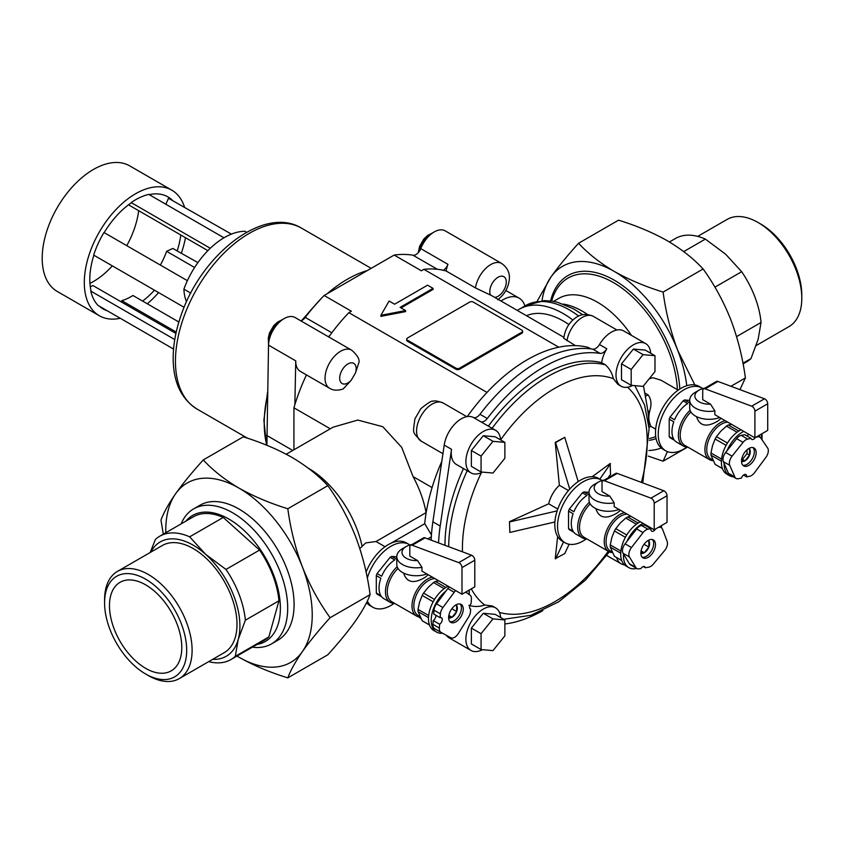 <?xml version="1.0" encoding="UTF-8"?>
<svg xmlns="http://www.w3.org/2000/svg" width="844" height="844" viewBox="0 0 844 844"><rect width="100%" height="100%" fill="white"/><g stroke="black" fill="none" stroke-linecap="round" stroke-linejoin="round"><path stroke-width="1.27" d="M644.753 392.966L647.992 394.834C651.199 398.864 651.811 404.149 649.817 410.69A22.524 13.008 -60 0 0 649.817 423.371L650.798 426.304L648.994 427.349M678.175 390.128L661 380.211L653.214 377.785A22.524 13.008 120 0 0 649.047 378.967M286.221 454.23L333.063 427.191L357.803 420.069L382.796 426.716L401.702 447.362L413.075 476.607A78.967 45.587 60 0 1 426.072 512.624L376.034 541.521L365.747 542.903L359.829 548.568M376.034 541.521L384.969 546.68L385.645 546.3M351.61 350.154C356.97 354.723 359.449 358.689 359.059 362.055L355.377 373.196A141.096 81.467 -60 0 0 351.262 380.211L343.139 388.978C337.505 390.761 333 390.519 329.603 388.272A22.007 12.702 -60 0 1 329.603 362.867A22.007 12.702 -60 0 1 351.61 350.154L295.094 317.534A22.007 12.702 120 0 0 278.309 323.241A22.007 12.702 120 0 0 268.529 345.143L266.904 445.305M306.456 374.915A141.096 81.467 120 0 0 294.862 404.666A141.096 81.467 120 0 0 293.923 407.81L293.923 449.789M330.278 428.794L293.923 407.81M432.086 487.579L413.075 476.607M487.02 392.428L348.857 312.66A141.096 81.467 120 0 0 329.529 335.88A141.096 81.467 120 0 0 328.759 336.967M575.418 345.629L563.739 338.317C564.995 329.761 568.613 323.189 574.606 318.578C580.028 314.031 586.253 313.282 593.258 316.331L616.932 330.004M558.76 347.2L423.888 269.341A141.096 81.467 120 0 1 443.216 270.249A141.096 81.467 120 0 1 446.159 270.998L475.446 287.909L490.596 295.136A141.096 81.467 -60 0 1 493.54 296.698L563.845 337.294M756.192 345.534L788.982 326.607A61.886 35.722 -120 0 0 801.8 298.27A61.886 35.722 -120 0 0 758.049 222.489A61.886 35.722 -120 0 0 727.106 219.419L697.703 236.394M801.8 298.27L801.8 295.147A58.057 33.517 -120 0 0 760.75 224.05L758.049 222.489M145.632 584.829A51.136 29.519 60 0 1 179.044 629.888A51.136 29.519 60 0 1 171.205 670.864A51.136 29.519 60 0 1 145.632 668.332A51.136 29.519 60 0 1 112.231 623.273A51.136 29.519 60 0 1 120.07 582.297A51.136 29.519 60 0 1 145.632 584.829M148.344 675.548L145.632 673.987A58.057 33.517 -120 0 0 186.682 650.281A58.057 33.517 -120 0 0 145.632 579.184A58.057 33.517 -120 0 0 104.582 602.88A58.057 33.517 -120 0 0 145.632 673.987L148.344 675.548A61.886 35.722 -120 0 0 179.287 678.608A61.886 35.722 -120 0 0 179.287 607.152A61.886 35.722 -120 0 0 117.4 571.43A61.886 35.722 -120 0 0 104.582 599.757L104.582 602.88M179.287 678.608L224.177 652.697A61.886 35.722 -120 0 0 224.177 581.242A61.886 35.722 -120 0 0 162.291 545.509L117.4 571.43M268.877 636.935L235.297 656.326A71.202 41.103 60 0 1 230.95 659.544L264.531 640.153A71.202 41.103 -120 0 0 268.877 636.935L278.953 600.801A71.202 41.103 -120 0 0 259.572 550.056L223.249 517.446A71.202 41.103 -120 0 0 193.329 516.834L159.748 536.225A71.202 41.103 60 0 1 189.657 536.837L223.249 517.446M257.051 644.468A72.753 42 -120 0 0 265.311 557.494A72.753 42 -120 0 0 185.859 521.149M235.297 656.326L238.219 639.478A66.022 38.117 -120 0 0 205.704 554.36L225.981 569.447L259.572 550.056M150.791 552.155A66.022 38.117 -120 0 1 205.704 554.36L189.657 536.837M150.19 552.493L155.401 539.443A71.202 41.103 60 0 1 159.748 536.225M743.079 363.869L746.634 361.812A71.202 41.103 -120 0 0 750.991 358.594L758.134 339.309L761.056 322.461A71.202 41.103 -120 0 0 741.676 271.715L725.629 254.192L705.352 239.105L683.714 251.596M741.676 271.715L714.91 287.16M705.352 239.105A71.202 41.103 -120 0 0 675.443 238.493L669.397 241.975M694.834 384.917L677.711 350.344A103.559 59.787 -120 0 0 614.295 271.452C600.137 263.085 588.226 253.696 578.562 243.262L618.568 220.168C636.629 225.749 652.908 232.627 667.382 240.793C681.688 249.275 693.599 258.665 703.126 268.983C714.214 284.354 723.445 301.255 730.798 319.686C737.835 338.37 742.699 357.782 745.4 377.943L739.945 389.643M578.562 243.262C567.463 255.5 558.243 266.788 550.879 277.117A103.559 59.787 -120 0 1 614.295 271.452C628.98 279.702 645.249 286.58 663.11 292.077L703.126 268.983M542.017 300.707A103.559 59.787 -120 0 1 550.879 277.117L537.111 301.329M409.931 545.002A36.25 20.931 120 0 0 409.076 544.464A36.25 20.931 120 0 0 367.309 578.066M367.351 601.023A36.25 20.931 120 0 0 372.826 607.237A36.25 20.931 120 0 0 394.032 603.449M366.57 602.627A36.25 20.931 120 0 0 370.083 605.654L372.826 607.237M409.076 544.464L406.323 542.871A36.25 20.931 120 0 0 366.085 572.095M621.701 560.479L614.421 556.28A23.305 13.451 120 0 0 615.076 556.702L621.711 560.532M620.72 553.147L610.275 547.112L614.421 556.28M620.889 551.048L610.275 544.918A23.305 13.451 120 0 0 610.275 547.112M625.415 537.312L614.421 530.971L611.763 537.807L610.275 544.918M626.754 534.98L615.761 528.639A23.305 13.451 120 0 0 614.421 530.971M636.387 524.208L625.773 518.079L620.361 522.921L615.761 528.639M638.127 523.006L627.672 516.982A23.305 13.451 120 0 0 625.773 518.079M627.672 516.982L630.922 516.317M396.796 556.84L391.732 556.396A23.305 13.451 120 0 0 390.951 556.829A23.305 13.451 120 0 0 390.16 557.304L394.739 559.941A23.305 13.451 120 0 0 381.667 576.209L377.089 573.561A23.305 13.451 120 0 0 376.308 575.587L376.308 593.026A23.305 13.451 120 0 0 377.089 594.134L381.667 596.782A23.305 13.451 120 0 0 383.872 598.67L390.287 602.373A23.305 13.451 120 0 0 394.76 603.46M390.16 557.304L377.089 573.561M376.308 593.026L380.876 595.664A23.305 13.451 120 0 1 380.876 578.235L376.308 575.587M396.796 558.791A23.305 13.451 120 0 0 396.311 559.034L391.732 556.396M589.017 492.368L583.964 491.915A23.305 13.451 120 0 0 583.172 492.347A23.305 13.451 120 0 0 582.392 492.822L586.96 495.47A23.305 13.451 120 0 0 573.888 511.728L569.31 509.09A23.305 13.451 120 0 0 568.529 511.116L568.529 528.544A23.305 13.451 120 0 0 569.31 529.663L573.888 532.311A23.305 13.451 120 0 0 576.104 534.199L582.508 537.892A23.305 13.451 120 0 0 586.981 538.989M582.392 492.822L569.31 509.09M602.152 480.531A36.25 20.931 120 0 0 601.297 479.983A36.25 20.931 120 0 0 565.047 500.914A36.25 20.931 120 0 0 565.047 542.766A36.25 20.931 120 0 0 586.253 538.978M568.529 528.544L573.108 531.192A23.305 13.451 120 0 1 573.108 513.753L568.529 511.116M589.017 494.32A23.305 13.451 120 0 0 588.532 494.563L583.964 491.915M448.639 616.932L452.067 617.238L456.646 611.552L456.646 605.443L455.285 605.327M448.618 617.755A7.469 4.315 120 0 0 455.813 613.293A7.469 4.315 120 0 0 456.077 604.842M449.926 621.669A10.36 5.982 120 0 0 459.284 615.308A10.36 5.982 120 0 0 460.117 604.019M455.939 604.916A10.36 5.982 120 0 0 449.177 614.042A10.36 5.982 120 0 0 450.759 622.344A10.36 5.982 120 0 0 461.119 616.363A10.36 5.982 120 0 0 461.119 604.399A10.36 5.982 120 0 0 455.939 604.916M455.686 590.6A7.765 4.484 -60 0 0 454.199 592.277L442.921 607.543A8.092 4.674 -60 0 0 440.41 613.873L440.125 617.681A3.882 2.247 -60 0 1 441.475 617.766A3.882 2.247 -60 0 1 442.087 620.804A3.882 2.247 -60 0 1 439.64 624.233L433.225 620.53L432.94 624.349A8.092 4.674 120 0 0 434.597 628.664L441.001 632.367A8.092 4.674 -60 0 0 441.053 632.388L450.875 637.779A7.765 4.484 -60 0 0 458.355 633.464L468.568 617.112A8.092 4.674 -60 0 0 470.477 611.668L470.667 609.094A3.819 2.205 -60 0 1 470.361 608.967A3.819 2.205 -60 0 1 471.089 603.534L471.406 599.219A8.092 4.674 -60 0 0 469.929 595.009L465.666 592.108M439.64 624.233L439.344 628.052L432.94 624.349M441.001 632.367A8.092 4.674 -60 0 1 439.344 628.052M449.272 586.907A7.765 4.484 120 0 0 447.795 588.574L436.517 603.84A8.092 4.674 120 0 0 434.006 610.17L433.721 613.989L440.125 617.681M448.111 586.232A25.89 14.949 120 0 0 430.134 608.904A25.89 14.949 120 0 0 433.837 630.51L436.591 632.093A25.89 14.949 120 0 0 442.594 633.243M596.138 508.742L596.138 509.459C599.324 518.195 606.319 519.387 617.133 513.015L620.477 510.293M619.032 509.459A19.423 11.215 180 0 1 599.187 509.924A19.423 11.215 180 0 1 589.017 500.07L589.017 492.136A19.423 11.215 180 0 1 594.703 484.213L598.364 482.093A14.242 8.218 180 0 1 604.241 480.057M589.017 492.136A19.423 11.215 180 0 0 614.168 502.845L614.168 506.653L654.206 529.768L654.206 503.129A3.882 2.247 -120 0 0 650.977 498.15L604.452 480.795A4.146 2.395 -120 0 0 602.89 480.837A4.146 2.395 -120 0 0 602.025 482.736L602.025 491.609L609.801 496.093A14.242 8.218 180 0 1 595.558 491.419A14.242 8.218 180 0 1 598.364 482.093M614.168 502.845L609.801 496.093M654.206 529.768L667.024 522.373L667.024 495.734A3.882 2.247 -120 0 0 663.795 490.744L617.259 473.4A4.146 2.395 -120 0 0 615.698 473.442L602.89 480.837M696.827 416.788L696.827 417.506C700.014 426.241 707.008 427.433 717.822 421.061L721.166 418.339M725.26 420.702A22.007 12.702 120 0 0 720.481 422.591A22.007 12.702 120 0 0 706.101 441.982A22.007 12.702 120 0 0 709.477 459.621A22.007 12.702 120 0 0 713.074 460.634M690.919 412.009A22.007 12.702 120 0 0 684.758 445.347L709.477 459.621M690.086 410.3A23.305 13.451 120 0 0 683.197 445.938A23.305 13.451 120 0 0 687.67 447.035L663.11 461.193L667.435 451.624M689.706 402.366A23.305 13.451 120 0 0 689.221 402.609L684.642 399.961A23.305 13.451 120 0 0 683.862 400.394A23.305 13.451 120 0 0 683.081 400.868L669.999 417.136A23.305 13.451 120 0 0 669.218 419.162L669.218 436.591A23.305 13.451 120 0 0 669.999 437.709L674.578 440.357A23.305 13.451 120 0 0 676.793 442.245L683.197 445.938M669.999 417.136L674.578 419.774A23.305 13.451 120 0 1 687.649 403.516L683.081 400.868M669.218 436.591L673.797 439.239A23.305 13.451 120 0 1 673.797 421.8L669.218 419.162M648.266 456.119L663.11 461.193M287.815 677.869C290.536 670.463 295.4 661.707 302.416 651.568A103.559 59.787 -120 0 1 239 657.233A103.559 59.787 -120 0 1 236.995 656.052L239 657.233C253.685 665.494 269.964 672.373 287.815 677.869L327.831 654.765C338.898 642.558 348.129 631.28 355.503 620.92C362.53 610.792 367.393 602.025 370.105 594.619L330.099 617.724C319.011 602.352 309.78 585.451 302.416 567.01C295.389 548.336 290.515 528.914 287.815 508.753L327.831 485.659C338.919 501.03 348.15 517.931 355.503 536.362C362.54 555.046 367.404 574.458 370.105 594.619M287.815 508.753C269.964 503.256 253.685 496.377 239 488.117A103.559 59.787 -120 0 0 175.584 493.782C182.948 483.454 192.168 472.176 203.267 459.938C212.931 470.361 224.842 479.761 239 488.117A103.559 59.787 -120 0 1 302.416 567.01A103.559 59.787 -120 0 1 302.416 651.568C309.801 641.218 319.032 629.93 330.099 617.724M165.804 532.733A103.559 59.787 -120 0 1 175.584 493.782C168.547 503.942 163.683 512.709 160.982 520.083L163.314 534.168M203.267 459.938L243.272 436.833C261.334 442.425 277.613 449.293 292.087 457.469C306.393 465.951 318.304 475.341 327.831 485.659M686.763 385.708A103.559 59.787 -120 0 0 677.711 350.344C670.685 331.66 665.81 312.238 663.11 292.077M730.946 386.288L745.4 377.943M252.345 647.179A77.933 44.996 -120 0 0 271.557 643.866L277.961 640.163A77.933 44.996 -120 0 0 277.961 550.183A77.933 44.996 -120 0 0 200.039 505.187L193.624 508.89A77.933 44.996 -120 0 0 181.154 523.86M271.557 643.866A77.933 44.996 -120 0 0 271.557 553.886A77.933 44.996 -120 0 0 193.624 508.89M225.981 569.447A71.202 41.103 60 0 1 245.372 620.192L278.953 600.801M212.667 659.333A66.022 38.117 -120 0 0 238.219 639.478L245.372 620.192M230.95 659.544A71.202 41.103 60 0 1 208.679 661.633M750.991 358.594L742.952 363.226M761.056 322.461L736.58 336.598M649.416 440.325A92.84 53.605 -120 0 0 656.073 438.595M679.81 389.031A92.84 53.605 -120 0 0 620.192 283.911A92.84 53.605 -120 0 0 550.583 300.949M648.867 450.506A103.559 59.787 -120 0 0 661.242 448.006M509.839 532.448L509.47 521.676L509.839 532.448L554.898 521.972M509.839 521.877L557.135 510.873M557.652 536.52L555.236 558.665L564.752 553.59L569.13 544.243M555.605 558.876L563.549 541.901M500.608 439.914A24.592 14.2 120 0 0 495.565 430.282L480.922 421.831A24.592 14.2 120 0 0 480.574 421.631A7.765 4.484 120 0 0 487.283 418.508A148.871 85.951 120 0 1 600.084 353.383A7.765 4.484 120 0 0 606.794 348.762A24.592 14.2 120 0 0 601.645 362.677M492.115 428.288A139.809 80.718 -60 0 1 605.507 364.872L601.772 362.72A139.809 80.718 -60 0 0 488.381 426.136M605.507 364.872C609.684 368.86 612.29 373.449 613.335 378.65L617.861 384.347L621.089 386.214A24.592 14.2 -60 0 1 621.089 357.814A24.592 14.2 -60 0 1 645.692 343.613A24.592 14.2 -60 0 1 650.724 353.246M632.578 385.444A24.592 14.2 -60 0 1 621.089 386.214M645.692 343.613L623.716 330.932A24.592 14.2 120 0 0 599.472 344.531A7.765 4.484 120 0 1 592.762 349.152A148.871 85.951 120 0 0 479.962 414.277A7.765 4.484 120 0 1 473.252 417.411A24.592 14.2 120 0 0 455.918 422.907A24.592 14.2 120 0 0 444.208 445.094L432.877 521.824A148.871 85.951 120 0 0 431.178 540.16M417.569 560.564L421.947 567.326L421.947 571.124L461.984 594.239L474.792 586.844L474.792 560.205A3.882 2.247 -120 0 0 471.574 555.225L425.038 537.871A4.146 2.395 -120 0 0 423.477 537.913L410.659 545.308A4.146 2.395 -120 0 0 409.804 547.207L409.804 556.08L417.569 560.564A14.242 8.218 180 0 1 403.337 555.89A14.242 8.218 180 0 1 406.143 546.574A14.242 8.218 180 0 1 412.02 544.528M461.984 594.239L461.984 567.601A3.882 2.247 -120 0 0 458.756 562.621L412.22 545.266A4.146 2.395 -120 0 0 410.659 545.308M705.141 388.841L751.666 406.196A3.882 2.247 -120 0 1 754.895 411.176L754.895 437.814L714.857 414.699L714.857 410.891L710.49 404.139L702.714 399.655L702.714 390.783A4.146 2.395 -120 0 1 703.579 388.884A4.146 2.395 -120 0 1 705.141 388.841L717.949 381.446A4.146 2.395 -120 0 0 716.387 381.477L703.579 388.884M714.857 410.891A19.423 11.215 180 0 1 689.706 400.183A19.423 11.215 180 0 1 695.393 392.26L699.054 390.139A14.242 8.218 180 0 1 704.93 388.103M710.49 404.139A14.242 8.218 180 0 1 696.247 399.465A14.242 8.218 180 0 1 699.054 390.139M616.658 557.61A24.592 14.2 120 0 0 621.089 563.781A24.592 14.2 120 0 0 621.448 563.971A24.592 14.2 120 0 0 624.497 564.879M504.87 623.969A148.871 85.951 120 0 0 542.829 610.613M444.957 545.298A139.809 80.718 -60 0 1 463.462 468.547M640.86 552.461L644.299 552.767L648.867 547.07L644.046 544.285M644.299 552.767L641.071 550.9M648.867 547.07L648.867 540.972L647.517 540.846M719.721 417.506A19.423 11.215 180 0 1 699.866 417.97A19.423 11.215 180 0 1 689.706 408.116L689.706 400.183M754.895 437.814L767.713 430.408L767.713 403.78A3.882 2.247 -120 0 0 764.485 398.79L717.949 381.446M521.845 330.109L473.326 302.099A2.585 1.498 0 0 0 469.665 302.099L407.43 338.033A2.585 1.498 0 0 0 406.671 339.088A2.585 1.498 0 0 0 407.43 340.153L455.939 368.153A2.585 1.498 0 0 0 459.6 368.153L521.845 332.219A2.585 1.498 0 0 0 522.605 331.164A2.585 1.498 0 0 0 521.845 330.109M407.43 340.153L407.43 341.208A2.585 1.498 180 0 1 406.671 340.153L406.671 339.088M407.43 341.208L455.939 369.218A2.585 1.498 180 0 0 459.6 369.218L521.845 333.274A2.585 1.498 180 0 0 522.605 332.219L522.605 331.164M433.056 288.363L427.56 285.188L394.612 304.209L389.116 301.044L380.876 315.308L405.595 310.55L400.098 307.385L433.056 288.363L433.056 289.418L401.016 307.912M380.876 315.308L380.876 316.363L405.595 311.615L405.595 310.55M500.608 617.481A24.592 14.2 120 0 0 495.565 607.849L492.337 605.981L484.741 605.011C479.708 606.847 474.423 606.963 468.884 605.359M495.565 607.849A24.592 14.2 120 0 0 483.274 609.073A24.592 14.2 120 0 0 467.207 630.742A24.592 14.2 120 0 0 470.973 650.45A24.592 14.2 120 0 0 482.462 649.68M446.276 635.258A24.592 14.2 120 0 0 449.008 637.769L470.973 650.45M471.374 628.094L471.374 643.951L481.069 649.553L492.97 650.619L504.87 635.817L504.87 619.95L495.175 614.348L483.274 613.282L471.374 628.094L481.069 633.696L481.069 649.553M504.87 619.95L492.97 618.884L483.274 613.282M492.97 618.884L481.069 633.696M471.374 450.517L471.374 466.384L481.069 471.986L492.97 473.051L504.87 458.25L504.87 442.383L495.175 436.781L483.274 435.715L471.374 450.517L481.069 456.119L481.069 471.986M495.565 430.282A24.592 14.2 120 0 0 483.274 431.506A24.592 14.2 120 0 0 466.173 457.775A24.592 14.2 120 0 0 470.973 472.883A24.592 14.2 120 0 0 482.462 472.112M504.87 442.383L492.97 441.317L483.274 435.715M492.97 441.317L481.069 456.119M654.986 355.714L645.291 350.112L633.39 349.047L621.49 363.848L621.49 379.716L631.196 385.318L643.096 386.383L654.986 371.582L654.986 355.714L643.096 354.649L633.39 349.047M643.086 354.649L631.196 369.45L621.49 363.848M631.196 369.45L631.196 385.318M268.656 343.202A18.125 10.466 -60 0 1 282.107 319.918M419.257 251.438A18.125 10.466 -60 0 1 432.223 233.239M300.781 320.815A7.765 4.484 120 0 0 305.275 317.428L331.829 332.768M475.446 287.909A22.007 12.702 -60 0 1 486.186 267.981A22.007 12.702 -60 0 1 501.726 263.486L445.21 230.855A22.007 12.702 120 0 0 420.766 248.632A7.765 4.484 120 0 1 413.022 255.226A139.809 80.718 120 0 0 394.159 255.067L324.138 295.495A139.809 80.718 120 0 0 305.275 317.428M266.704 435.409L292.762 450.464M329.603 388.272L300.306 371.36A22.007 12.702 -60 0 1 295.759 360.863L294.862 404.666M327.999 336.524A7.765 4.484 120 0 0 329.529 335.88M324.138 295.495L351.357 311.214L348.857 312.66M394.159 255.067L421.388 270.787L423.888 269.341M443.216 270.249A7.765 4.484 120 0 0 447.985 264.351A22.007 12.702 -60 0 0 446.159 270.998M438.563 542.914A148.871 85.951 120 0 1 440.199 526.055L451.529 449.324A24.592 14.2 120 0 0 456.33 464.432L470.973 472.883M648.952 426.821A148.871 85.951 120 0 0 647.169 406.565L643.487 385.887M590.789 348.888L588.331 347.464A146.276 84.453 120 0 0 467.259 416.588M165.825 204.237L168.536 198.298L231.393 234.115M246.596 232.269L244.908 231.298A64.724 37.368 120 0 0 183.908 289.144A51.779 29.899 120 0 0 186.545 301.762M183.908 289.144L190.765 293.111M90.287 286.77L92.935 285.546L175.921 333.454M129.016 204.427L129.512 205.398L207.877 250.636M184.129 307.332L93.663 255.099A65.115 37.59 120 0 1 103.97 232.511L187.389 280.672M223.955 237.797L148.776 194.394A65.115 37.59 120 0 0 131.147 202.581L210.283 248.273M131.147 202.581L131.263 202.824A64.724 37.368 -60 0 0 104.171 232.627M180.785 235.001A64.724 37.368 -60 0 1 177.177 250.942L197.897 262.6M177.177 250.942L172.841 248.431L166.616 251.322L194.605 267.485M160.381 265.079A56.442 32.589 120 0 0 166.616 251.322M121.262 301.899L121.821 300.664A56.442 32.589 120 0 0 132.941 295.495L178.886 322.028M121.821 300.664L176.227 332.072M93.874 255.226A64.724 37.368 -60 0 0 91.057 290.937L90.762 291.074A65.115 37.59 120 0 0 98.083 305.465L173.558 349.047M90.762 291.074L174.761 339.562M149.188 194.637A64.724 37.368 -60 0 1 167.924 196.895A64.724 37.368 -60 0 1 172.872 200.809M154.452 290.188A64.724 37.368 -60 0 1 142.625 301.086M107.483 310.898A64.724 37.368 -60 0 1 103.2 309.009A64.724 37.368 -60 0 1 99.423 306.245M120.27 318.272A72.489 41.852 -60 0 1 99.318 315.73A72.489 41.852 -60 0 1 99.318 232.026A72.489 41.852 -60 0 1 171.807 190.174A72.489 41.852 -60 0 1 184.488 207.044M185.458 237.702A72.489 41.852 -60 0 1 181.376 253.063M158.566 292.573A72.489 41.852 -60 0 1 147.299 303.787M112.336 265.881A64.724 37.368 -60 0 1 93.462 281.495A64.724 37.368 -60 0 1 89.939 283.373M138.68 210.683A64.724 37.368 -60 0 1 126.758 245.667M99.318 315.73L57.213 291.423A72.489 41.852 -60 0 1 57.213 207.719A72.489 41.852 -60 0 1 129.702 165.867L171.807 190.174M741.032 429.807A25.89 14.949 120 0 0 723.055 452.479A25.89 14.949 120 0 0 726.758 474.075L729.501 475.668A25.89 14.949 120 0 0 733.331 476.839M743.775 431.389A25.89 14.949 120 0 0 727.011 450.77L725.661 452.479A7.765 4.484 120 0 0 723.361 461.636L724.141 463.43A25.89 14.949 120 0 0 729.501 475.668M760.043 437.276A25.89 14.949 120 0 0 759.305 435.261M689.706 400.415L684.642 399.961M702.841 388.578A36.25 20.931 120 0 0 701.986 388.029A36.25 20.931 120 0 0 674.05 397.746A36.25 20.931 120 0 0 658.236 434.217A36.25 20.931 120 0 0 665.737 450.812A36.25 20.931 120 0 0 686.942 447.025M741.549 460.507L744.988 460.813L749.556 455.116L749.556 449.019L748.206 448.892M741.528 461.32A7.469 4.315 120 0 0 748.723 456.868A7.469 4.315 120 0 0 748.987 448.417M742.836 465.244A10.36 5.982 120 0 0 752.194 458.872A10.36 5.982 120 0 0 753.027 447.584M748.85 448.491A10.36 5.982 120 0 0 742.087 457.617A10.36 5.982 120 0 0 743.669 465.909A10.36 5.982 120 0 0 754.03 459.927A10.36 5.982 120 0 0 754.03 447.974A10.36 5.982 120 0 0 748.85 448.491M724.141 463.43L728.425 473.262A8.092 4.674 120 0 0 729.691 474.739L736.095 478.442A8.092 4.674 -60 0 0 738.458 478.717L741.486 478.052A3.882 2.247 -60 0 1 745.927 474.571A3.882 2.247 -60 0 1 746.687 476.902L749.725 476.238A8.092 4.674 -60 0 0 754.589 472.608L765.888 457.374A7.765 4.484 -60 0 0 767.618 447.974L760.824 438.057A8.092 4.674 -60 0 0 759.895 437.181A8.092 4.674 -60 0 0 757.543 436.897L755.813 437.276M755.38 437.53A3.809 2.194 -60 0 1 751.782 439.386A3.809 2.194 -60 0 1 751.076 438.352L747.647 439.08L741.243 435.377A8.092 4.674 120 0 0 736.643 438.658L727.011 450.77M736.095 478.442A8.092 4.674 -60 0 1 734.839 476.966L729.765 465.339A7.765 4.484 -60 0 1 732.064 456.171L743.058 442.351A8.092 4.674 -60 0 1 747.647 439.08M746.687 476.902L743.522 475.077M751.076 438.352L744.672 434.649L741.243 435.377M746.634 435.778A3.809 2.194 120 0 0 748.681 434.227M727.823 422.179A20.71 11.953 120 0 0 721.388 424.173A20.71 11.953 120 0 0 707.863 442.425A20.71 11.953 120 0 0 711.038 459.031L712.79 460.033M722.38 468.526L715.111 464.327L710.964 455.159L721.409 461.193M721.578 459.094L710.964 452.964L712.558 445.516L715.111 439.017L726.104 445.358M727.444 443.026L716.451 436.686L720.808 431.231L726.462 426.114L737.076 432.244M524.915 305.971A32.367 18.684 120 0 0 519.165 298.175A32.367 18.684 120 0 0 501.009 301.013M701.986 388.029L699.243 386.447A36.25 20.931 120 0 0 662.994 407.378A36.25 20.931 120 0 0 662.994 449.23L665.737 450.812M738.816 431.052L728.361 425.017A23.305 13.451 120 0 0 726.462 426.114M716.451 436.686A23.305 13.451 120 0 0 715.111 439.017M710.964 452.964A23.305 13.451 120 0 0 710.964 455.159M715.111 464.327A23.305 13.451 120 0 0 715.765 464.749L722.401 468.578M728.361 425.017L731.611 424.363M640.839 553.274A7.469 4.315 120 0 0 648.034 548.822A7.469 4.315 120 0 0 648.298 540.371M642.147 557.198A10.36 5.982 120 0 0 651.515 550.826A10.36 5.982 120 0 0 652.349 539.538M648.16 540.445A10.36 5.982 120 0 0 641.398 549.571A10.36 5.982 120 0 0 642.98 557.863A10.36 5.982 120 0 0 653.34 551.892A10.36 5.982 120 0 0 653.34 539.928A10.36 5.982 120 0 0 648.16 540.445M655.514 529.009A3.882 2.247 -60 0 1 651.684 531.161A3.882 2.247 -60 0 1 650.935 528.692L644.531 524.989L641.535 525.506A8.092 4.674 120 0 0 636.65 528.924L625.066 543.821A7.765 4.484 120 0 0 623.062 553.305L629.392 563.771A8.092 4.674 120 0 0 630.426 564.815L636.84 568.508A8.092 4.674 -60 0 0 638.982 568.835L641.007 568.487A3.882 2.247 -60 0 1 644.647 566.64A3.882 2.247 -60 0 1 645.375 567.738L648.751 567.157A8.092 4.674 -60 0 0 653.372 564.066L664.587 550.604A7.765 4.484 -60 0 0 667.15 541.394L662.561 529.283A8.092 4.674 -60 0 0 661.221 527.616A8.092 4.674 -60 0 0 659.069 527.289L658.246 527.437M650.935 528.692L647.939 529.199L641.535 525.506M636.84 568.508A8.092 4.674 -60 0 1 635.806 567.474L629.466 556.998A7.765 4.484 -60 0 1 631.47 547.524L643.054 532.627A8.092 4.674 -60 0 1 647.939 529.199M627.134 514.133A20.71 11.953 120 0 0 620.699 516.127A20.71 11.953 120 0 0 607.174 534.379A20.71 11.953 120 0 0 610.349 550.984L612.1 551.987M624.571 512.656A22.007 12.702 120 0 0 619.791 514.545A22.007 12.702 120 0 0 605.412 533.936A22.007 12.702 120 0 0 608.788 551.575A22.007 12.702 120 0 0 612.385 552.598M645.375 567.738L643.328 566.556M647.791 526.867A3.882 2.247 120 0 0 648.319 526.371M623.505 554.044A25.89 14.949 120 0 0 628.812 567.622A25.89 14.949 120 0 0 636.703 568.434M590.23 503.963A22.007 12.702 120 0 0 584.069 537.301L608.788 551.575M589.397 502.254A23.305 13.451 120 0 0 582.508 537.892M643.086 523.343A25.89 14.949 120 0 0 626.849 541.521M640.343 521.761A25.89 14.949 120 0 0 622.366 544.433A25.89 14.949 120 0 0 626.069 566.039L628.812 567.622M601.297 479.983L598.554 478.4A36.25 20.931 120 0 0 570.618 488.106A36.25 20.931 120 0 0 554.793 524.588A36.25 20.931 120 0 0 562.304 541.183L565.047 542.766M578.203 481.586L564.752 437.329L555.236 442.404L559.372 485.3L568.445 490.543M569.721 489.077L555.605 442.615L564.752 437.329M608.06 477.852L610.529 474.317L610.159 463.535L592.193 476.702M599.799 479.118L610.529 463.746M509.47 521.676L548.695 503.805L557.768 509.037M431.453 534.99L424.701 523.596A146.276 84.453 120 0 1 441.802 461.362M572.886 320.024A88.029 50.819 -120 0 0 519.25 309.242A88.029 50.819 -120 0 0 517.34 310.434M568.909 324.592A78.967 45.587 -120 0 0 526.487 315.719M548.695 503.805A22.524 13.008 -60 0 1 559.372 485.3M761.583 433.953L761.583 439.154M741.697 459.284L742.446 459.347L747.024 453.65L747.024 449.81M744.988 460.813L742.446 459.347M749.556 455.116L747.024 453.65M444.166 588.679L433.552 582.55A23.305 13.451 120 0 1 435.451 581.453L438.69 580.799M445.896 587.487L435.451 581.453M433.183 601.783L422.2 595.442A23.305 13.451 120 0 1 423.54 593.11L428.14 587.392L433.552 582.55M434.533 599.462L423.54 593.11M428.499 617.618L418.054 611.583A23.305 13.451 120 0 1 418.054 609.389L419.542 602.278L422.2 595.442M428.668 615.519L418.054 609.389M429.469 624.95L422.2 620.751A23.305 13.451 120 0 0 422.844 621.173L429.49 625.003M422.2 620.751L418.054 611.583M434.913 578.615A20.71 11.953 120 0 0 428.478 580.609A20.71 11.953 120 0 0 414.953 598.86A20.71 11.953 120 0 0 418.118 615.455L419.869 616.468M432.339 577.127A22.007 12.702 120 0 0 427.56 579.016A22.007 12.702 120 0 0 413.191 598.417A22.007 12.702 120 0 0 416.556 616.046A22.007 12.702 120 0 0 420.164 617.069M398.009 568.434A22.007 12.702 120 0 0 391.848 601.783L416.556 616.046M397.165 566.725A23.305 13.451 120 0 0 390.287 602.373M446.054 590.927A25.89 14.949 120 0 0 432.022 613.588A25.89 14.949 120 0 0 436.591 632.093M466.89 592.952A25.89 14.949 120 0 0 466.384 591.697M470.667 609.094L470.087 608.756M434.597 628.664A8.092 4.674 120 0 0 434.649 628.696L440.948 632.335M433.225 620.53A3.882 2.247 120 0 0 435.799 615.192M456.646 611.552L451.814 608.756M452.067 617.238L448.839 615.381M403.917 573.213L403.917 573.931C407.103 582.676 414.098 583.858 424.912 577.486L428.256 574.775M426.811 573.931A19.423 11.215 180 0 1 406.956 574.395A19.423 11.215 180 0 1 396.796 564.541L396.796 556.607A19.423 11.215 180 0 1 402.482 548.684L406.143 546.574M421.947 567.326A19.423 11.215 180 0 1 396.796 556.607M587.498 314.485A77.669 44.848 -120 0 0 563.275 304.083M645.354 396.353L647.992 394.834M361.981 545.804A78.967 45.587 -120 0 0 308.187 468.103M443.142 402.999C437.709 400.995 434.354 400.425 433.088 401.311C432.244 400.267 428.151 402.736 420.797 408.707L414.889 418.951C412.969 434.502 411.914 431.136 421.135 441.117A22.007 12.702 -60 0 1 421.135 415.712A22.007 12.702 -60 0 1 443.142 402.999L466.816 416.672M418.635 616.859L420.956 618.589A22.007 12.702 -60 0 1 419.088 616.953M566.989 340.765A22.007 12.702 -60 0 1 577.718 320.825A22.007 12.702 -60 0 1 593.258 316.331M454.199 592.277L447.795 588.574M442.921 607.543L436.517 603.84M440.41 613.873L434.006 610.17M469.158 590.093L469.158 594.492M661.379 525.622L661.379 527.711M604.452 480.795L617.259 473.4M650.977 498.15L663.795 490.744M654.206 503.129L667.024 495.734M649.437 438.511A90.614 52.317 -120 0 0 655.725 436.506M677.373 389.664A90.614 52.317 -120 0 0 620.403 287.034A90.614 52.317 -120 0 0 551.649 301.086M650.281 378.481A77.669 44.848 -120 0 0 650.102 377.658M631.46 335.395A77.669 44.848 -120 0 0 558.696 298.417L553.537 301.392M578.689 316.078A88.029 50.819 -120 0 0 525.495 305.633L544.243 300.612L551.987 301.139L557.694 302.321L573.846 308.999L582.74 314.728M627.546 387.206A130.683 75.443 -60 0 1 641.377 482.388M606.794 348.762L599.472 344.531M412.22 545.266L425.038 537.871M458.756 562.621L471.574 555.225M461.984 567.601L474.792 560.205M448.691 546.69A139.809 80.718 -60 0 1 467.196 470.699M608.218 551.248A130.683 75.443 -60 0 1 563.18 596.434A130.683 75.443 -60 0 1 499.426 612.385M751.666 406.196L764.485 398.79M754.895 411.176L767.713 403.78M455.939 368.153L455.939 369.218M459.6 368.153L459.6 369.218M521.845 332.219L521.845 333.274M500.597 439.903A130.683 75.443 -60 0 1 613.335 378.65M484.741 605.011A130.683 75.443 -60 0 1 471.29 588.859M462.47 551.828A130.683 75.443 -60 0 1 481.386 472.64M351.262 380.211A11.647 6.731 -60 0 1 339.763 379.399A11.647 6.731 -60 0 1 349.194 363.31A11.647 6.731 -60 0 1 355.377 373.196M247.524 438.215L197.074 409.087A104.466 60.314 -60 0 1 197.074 288.469A104.466 60.314 -60 0 1 301.54 228.154L371.17 268.35M266.788 445.263A117.411 67.784 -60 0 1 267.537 394.412M302.806 319.855A117.411 67.784 -60 0 1 314.358 306.14M327.145 293.765A117.411 67.784 -60 0 1 367.351 270.544M268.529 345.143L295.759 360.863M413.022 255.226L437.392 269.289M420.766 248.632L447.985 264.351M600.084 353.383L592.762 349.152M487.283 418.508L479.962 414.277M480.574 421.631L473.252 417.411M451.529 449.324L444.208 445.094M440.199 526.055L432.877 521.824M490.596 295.136A11.647 6.731 -60 0 1 496.757 278.119A11.647 6.731 -60 0 1 506.221 283.267A11.647 6.731 -60 0 1 494.742 297.394M729.765 465.339L723.361 461.636M734.839 476.966L728.425 473.262M732.064 456.171L725.661 452.479M743.058 442.351L736.643 438.658M757.543 436.897L757.005 436.591M631.47 547.524L625.066 543.821M629.466 556.998L623.062 553.305M635.806 567.474L629.392 563.771M643.054 532.627L636.65 528.924M427.76 538.883L431.337 536.826M390.761 543.336L424.827 523.67M647.96 411.756L649.817 410.69M648.899 423.899L649.817 423.371M655.651 429.142L650.766 426.325M421.135 441.117L442.931 453.703M634.867 385.645L644.616 405.183L649.099 428.647L642.759 482.905M606.731 555.489L621.089 563.781M503.699 619.274L530.876 615.308L558.665 601.835L585.409 580.144L609.357 551.87M268.571 344.257L268.276 338.127L269.458 333.021L273.73 325.647L277.549 322.102L282.972 319.317M418.297 252.63L419.573 246.342L423.846 238.979L427.665 235.434L433.088 232.638M266.514 445.147L263.877 420.27L267.58 392.006M301.624 320.52L321.543 298.185M325.046 294.978L368.195 270.059M497.77 299.81C504.29 294.598 508.077 288.205 509.132 280.641C510.303 273.72 507.835 268.002 501.726 263.486M757.944 436.053L759.895 437.181M197.074 409.087C181.871 399.465 173.917 383.44 173.21 361.032C172.841 346.768 175.394 331.724 180.869 315.909C200.893 254.993 263.581 204.87 301.54 228.154M659.575 526.667L661.221 527.616M661.474 527.774L661.474 525.569M519.165 298.175L505.851 290.484M519.25 309.242L525.495 305.633M762.037 439.819L762.037 433.689M469.253 594.556L469.253 590.04"/></g></svg>
